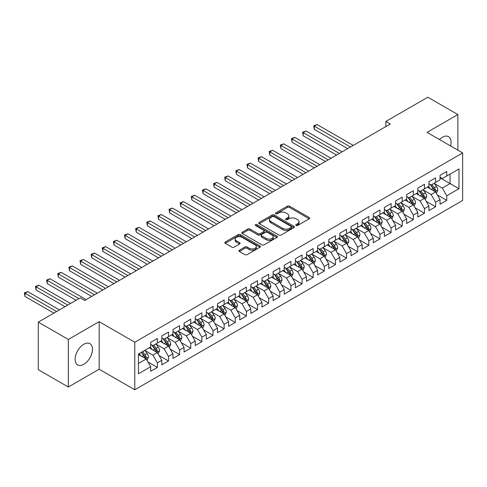 <?xml version="1.0" encoding="UTF-8"?>
<svg xmlns="http://www.w3.org/2000/svg" width="487" height="487" viewBox="0 0 487 487"><rect width="100%" height="100%" fill="white"/><g stroke="black" fill="none" stroke-linecap="round" stroke-linejoin="round"><path stroke-width="0.73" d="M296.072 225.493A1.084 0.627 0 0 0 297.606 225.493L309.208 218.791A1.546 0.895 0 0 0 309.665 218.164A1.546 0.895 0 0 0 309.208 217.531L289.546 206.178A1.546 0.895 0 0 0 287.36 206.178L275.752 212.88A1.084 0.627 0 0 0 275.435 213.324A1.084 0.627 0 0 0 275.752 213.763A1.084 0.627 0 0 0 277.286 213.763L278.783 212.898A4.943 2.855 0 0 1 285.778 212.898L287.415 213.842A4.943 2.855 0 0 1 288.864 215.863A4.943 2.855 0 0 1 287.415 217.878L285.912 218.748A1.084 0.627 0 0 0 285.595 219.187A1.084 0.627 0 0 0 285.912 219.631A1.084 0.627 0 0 0 287.446 219.631L288.943 218.76A4.943 2.855 0 0 1 295.938 218.76L297.575 219.71A4.943 2.855 0 0 1 299.024 221.725A4.943 2.855 0 0 1 297.575 223.746L296.072 224.61A1.084 0.627 0 0 0 295.755 225.055A1.084 0.627 0 0 0 296.072 225.493L296.072 224.61M83.801 364.331A12.278 7.086 120 0 0 91.824 353.513A12.278 7.086 120 0 0 89.943 343.676A12.278 7.086 120 0 0 83.801 344.285A12.278 7.086 120 0 0 75.783 355.102A12.278 7.086 120 0 0 77.664 364.94A12.278 7.086 120 0 0 83.801 364.331M450.56 145.954A12.278 7.086 120 0 0 448.533 136.646A12.278 7.086 120 0 0 442.397 137.255A12.278 7.086 120 0 0 439.457 139.544M239.403 250.202A1.546 0.895 0 0 0 238.953 250.835A1.546 0.895 0 0 0 239.403 251.462L244.918 254.646A1.546 0.895 0 0 0 247.104 254.646L259.997 247.207A1.546 0.895 0 0 0 260.448 246.574A1.546 0.895 0 0 0 259.997 245.947L240.335 234.594A1.546 0.895 0 0 0 238.149 234.594L225.256 242.033A1.546 0.895 0 0 0 224.805 242.666A1.546 0.895 0 0 0 225.256 243.299L231.922 247.146A1.546 0.895 0 0 0 234.107 247.146L239.622 243.957A1.546 0.895 0 0 0 240.073 243.33A1.546 0.895 0 0 0 239.622 242.696L236.317 240.791A4.133 2.386 0 0 1 235.105 239.105A4.133 2.386 0 0 1 237.656 236.895A4.133 2.386 0 0 1 242.161 237.412L255.109 244.888A4.133 2.386 0 0 1 256.32 246.574A4.133 2.386 0 0 1 253.764 248.778A4.133 2.386 0 0 1 249.265 248.26L247.104 247.019A1.546 0.895 0 0 0 244.918 247.019L239.403 250.202L239.403 251.462M68.332 339.463L68.332 387.013L99.159 369.213L99.159 321.663L68.332 339.463L38.284 322.114L80.239 297.892L84.695 300.461L390.306 124.015L385.856 121.446L385.856 126.59M99.159 321.663L134.777 342.227L462.65 152.93L462.65 200.48L134.777 389.777L134.777 342.227M457.865 150.166L457.865 114.573L427.038 132.373L462.65 152.93M457.865 114.573L427.817 97.223L385.856 121.446M278.893 235.032A1.546 0.895 0 0 0 281.078 235.032L293.971 227.593A1.546 0.895 0 0 0 294.422 226.96A1.546 0.895 0 0 0 293.971 226.333L274.309 214.98A1.546 0.895 0 0 0 272.123 214.98L259.23 222.419A1.546 0.895 0 0 0 258.78 223.052A1.546 0.895 0 0 0 259.23 223.679L278.893 235.032M255.894 225.731A1.084 0.627 0 0 1 256.99 225.883L256.99 224.598L276.981 236.14A1.546 0.895 0 0 1 277.438 236.767A1.546 0.895 0 0 1 276.981 237.4L264.094 244.839A1.546 0.895 0 0 1 261.909 244.839L242.246 233.486L247.761 230.327L247.761 229.042L242.246 232.226A1.546 0.895 0 0 0 241.789 232.859A1.546 0.895 0 0 0 242.246 233.486L242.246 232.226M247.761 230.327A1.546 0.895 0 0 1 249.947 230.327L249.947 229.042A1.546 0.895 0 0 0 247.761 229.042M249.947 229.042L257.921 233.644A1.546 0.895 0 0 0 260.107 233.644L263.765 231.532A1.546 0.895 0 0 0 264.216 230.905A1.546 0.895 0 0 0 263.765 230.272L255.462 225.481A1.084 0.627 0 0 1 255.145 225.037A1.084 0.627 0 0 1 255.815 224.458A1.084 0.627 0 0 1 256.99 224.598M440.059 177.798L450.073 183.581L450.073 174.072L458.979 168.934L446.737 176.002L446.737 171.436L440.059 175.296L440.059 179.855L435.603 182.424L435.603 177.865L428.925 181.718L428.925 186.278L424.475 188.853L424.475 184.287L417.797 188.146L417.797 192.706L413.347 195.275L413.347 190.715L406.669 194.569L406.669 199.134L402.219 201.703L402.219 197.138L395.541 200.997L395.541 205.557L391.085 208.126L391.085 203.566L384.407 207.419L384.407 211.985L379.957 214.554L379.957 209.988L373.279 213.848L373.279 218.407L368.829 220.976L368.829 216.417L362.151 220.27L362.151 224.836L357.702 227.405L357.702 222.839L351.024 226.698L351.024 231.258L346.567 233.827L346.567 229.267L339.889 233.121L339.889 237.686L335.44 240.255L335.44 235.69L328.762 239.549L328.762 244.109L324.312 246.678L324.312 242.118L317.634 245.972L317.634 250.537L313.184 253.106L313.184 248.547L306.506 252.4L306.506 256.959L302.05 259.534L302.05 254.969L295.372 258.822L295.372 263.388L290.922 265.957L290.922 261.397L284.244 265.251L284.244 269.81L279.794 272.385L279.794 267.82L273.116 271.673L273.116 276.239L268.666 278.808L268.666 274.248L261.988 278.101L261.988 282.661L257.532 285.236L257.532 280.67L250.854 284.53L250.854 289.089L246.404 291.658L246.404 287.099L239.726 290.952L239.726 295.512L235.276 298.087L235.276 293.521L228.598 297.38L228.598 301.94L224.148 304.509L224.148 299.949L217.47 303.803L217.47 308.368L213.014 310.937L213.014 306.372L206.336 310.231L206.336 314.791L201.886 317.36L201.886 312.8L195.208 316.653L195.208 321.219L190.758 323.788L190.758 319.222L184.08 323.082L184.08 327.641L179.63 330.21L179.63 325.651L172.952 329.504L172.952 334.07L168.496 336.639L168.496 332.073L161.818 335.933L161.818 340.492L157.368 343.061L157.368 338.502L150.69 342.355L150.69 346.921L138.448 353.988L138.448 373.779L150.69 366.711L146.24 358.998L138.448 354.499M458.979 168.934L458.979 188.725L446.737 195.792L442.281 188.079L434.215 183.422M437.332 194.922L446.737 200.352L446.737 195.792M446.737 200.352L440.059 204.205L440.059 199.646L435.603 202.215L431.153 194.508L423.087 189.845M426.204 201.35L435.603 206.78L435.603 202.215M435.603 206.78L428.925 210.634L428.925 206.074L424.475 208.643L420.025 200.93L411.953 196.273M415.07 207.772L424.475 213.203L424.475 208.643M424.475 213.203L417.797 217.062L417.797 212.496L413.347 215.065L408.897 207.359L400.825 202.695M403.942 214.201L413.347 219.631L413.347 215.065M413.347 219.631L406.669 223.484L406.669 218.925L402.219 221.494L397.763 213.781L389.697 209.124M392.814 220.623L402.219 226.053L402.219 221.494M402.219 226.053L395.541 229.913L395.541 225.347L391.085 227.916L386.635 220.209L378.569 215.546M381.686 227.052L391.085 232.482L391.085 227.916M391.085 232.482L384.407 236.335L384.407 231.775L379.957 234.344L375.507 226.632L367.435 221.975M370.552 233.474L379.957 238.904L379.957 234.344M379.957 238.904L373.279 242.763L373.279 238.198L368.829 240.767L364.379 233.06L356.307 228.403M359.424 239.902L368.829 245.332L368.829 240.767M368.829 245.332L362.151 249.186L362.151 244.626L357.702 247.195L353.245 239.482L345.18 234.825M348.296 246.325L357.702 251.755L357.702 247.195M357.702 251.755L351.024 255.614L351.024 251.048L346.567 253.617L342.118 245.911L334.052 241.254M337.168 252.753L346.567 258.183L346.567 253.617M346.567 258.183L339.889 262.036L339.889 257.477L335.44 260.046L330.99 252.333L322.918 247.676M326.034 259.181L335.44 264.605L335.44 260.046M335.44 264.605L328.762 268.465L328.762 263.899L324.312 266.474L319.862 258.761L311.79 254.104M314.906 265.604L324.312 271.034L324.312 266.474M324.312 271.034L317.634 274.887L317.634 270.328L313.184 272.897L308.728 265.184L300.662 260.527M303.778 272.032L313.184 277.462L313.184 272.897M313.184 277.462L306.506 281.316L306.506 276.75L302.05 279.325L297.6 271.612L289.534 266.955M292.65 278.454L302.05 283.884L302.05 279.325M302.05 283.884L295.372 287.738L295.372 283.178L290.922 285.747L286.472 278.034L278.4 273.377M281.516 284.883L290.922 290.313L290.922 285.747M290.922 290.313L284.244 294.166L284.244 289.601L279.794 292.176L275.344 284.463L267.272 279.806M270.388 291.305L279.794 296.735L279.794 292.176M279.794 296.735L273.116 300.589L273.116 296.029L268.666 298.598L264.21 290.891L256.144 286.228M259.261 297.734L268.666 303.164L268.666 298.598M268.666 303.164L261.988 307.017L261.988 302.451L257.532 305.026L253.082 297.313L245.016 292.657M248.133 304.156L257.532 309.586L257.532 305.026M257.532 309.586L250.854 313.439L250.854 308.88L246.404 311.449L241.954 303.742L233.882 299.079M236.999 310.584L246.404 316.014L246.404 311.449M246.404 316.014L239.726 319.868L239.726 315.308L235.276 317.877L230.826 310.164L222.754 305.507M225.871 317.007L235.276 322.437L235.276 317.877M235.276 322.437L228.598 326.296L228.598 321.73L224.148 324.299L219.692 316.593L211.626 311.93M214.743 323.435L224.148 328.865L224.148 324.299M224.148 328.865L217.47 332.718L217.47 328.159L213.014 330.728L208.564 323.015L200.498 318.358M203.615 329.857L213.014 335.287L213.014 330.728M213.014 335.287L206.336 339.147L206.336 334.581L201.886 337.15L197.436 329.443L189.364 324.78M192.481 336.286L201.886 341.716L201.886 337.15M201.886 341.716L195.208 345.569L195.208 341.01L190.758 343.579L186.308 335.866L178.236 331.209M181.353 342.708L190.758 348.138L190.758 343.579M190.758 348.138L184.08 351.998L184.08 347.432L179.63 350.001L175.174 342.294L167.108 337.631M170.225 349.136L179.63 354.566L179.63 350.001M179.63 354.566L172.952 358.42L172.952 353.86L168.496 356.429L164.046 348.716L155.98 344.059M159.097 355.559L168.496 360.989L168.496 356.429M168.496 360.989L161.818 364.848L161.818 360.283L157.368 362.852L152.918 355.145L144.846 350.488M147.963 361.987L157.368 367.417L157.368 362.852M157.368 367.417L150.69 371.271L150.69 366.711M150.69 344.352L152.918 345.636L157.368 343.061M138.448 363.497L146.24 358.998M161.818 337.923L164.046 339.208L168.496 336.639M152.918 355.145L157.368 352.576L149.132 347.815M161.818 360.283L157.368 352.576M172.952 331.495L175.174 332.785L179.63 330.21M164.046 348.716L168.496 346.147L160.266 341.393M172.952 353.86L168.496 346.147M184.08 325.072L186.308 326.357L190.758 323.788M175.174 342.294L179.63 339.725L171.394 334.965M184.08 347.432L179.63 339.725M195.208 318.644L197.436 319.929L201.886 317.36M186.308 335.866L190.758 333.297L182.522 328.542M195.208 341.01L190.758 333.297M206.336 312.222L208.564 313.506L213.014 310.937M197.436 329.443L201.886 326.868L193.649 322.114M206.336 334.581L201.886 326.868M217.47 305.793L219.692 307.078L224.148 304.509M208.564 323.015L213.014 320.446L204.784 315.692M217.47 328.159L213.014 320.446M228.598 299.371L230.826 300.656L235.276 298.087M219.692 316.593L224.148 314.018L215.911 309.263M228.598 321.73L224.148 314.018M239.726 292.943L241.954 294.227L246.404 291.658M230.826 310.164L235.276 307.595L227.039 302.841M239.726 315.308L235.276 307.595M250.854 286.52L253.082 287.805L257.532 285.236M241.954 303.742L246.404 301.167L238.167 296.413M250.854 308.88L246.404 301.167M261.988 280.092L264.21 281.376L268.666 278.808M253.082 297.313L257.532 294.745L249.295 289.99M261.988 302.451L257.532 294.745M273.116 273.67L275.344 274.954L279.794 272.385M264.21 290.891L268.666 288.316L260.429 283.562M273.116 296.029L268.666 288.316M284.244 267.241L286.472 268.526L290.922 265.957M275.344 284.463L279.794 281.894L271.557 277.14M284.244 289.601L279.794 281.894M295.372 260.819L297.6 262.103L302.05 259.534M286.472 278.034L290.922 275.465L282.685 270.711M295.372 283.178L290.922 275.465M306.506 254.391L308.728 255.675L313.184 253.106M297.6 271.612L302.05 269.043L293.813 264.289M306.506 276.75L302.05 269.043M317.634 247.968L319.862 249.253L324.312 246.678M308.728 265.184L313.184 262.615L304.947 257.86M317.634 270.328L313.184 262.615M328.762 241.54L330.99 242.824L335.44 240.255M319.862 258.761L324.312 256.192L316.075 251.438M328.762 263.899L324.312 256.192M339.889 235.118L342.118 236.402L346.567 233.827M330.99 252.333L335.44 249.764L327.203 245.01M339.889 257.477L335.44 249.764M351.024 228.689L353.245 229.974L357.702 227.405M342.118 245.911L346.567 243.342L338.331 238.587M351.024 251.048L346.567 243.342M362.151 222.261L364.379 223.551L368.829 220.976M353.245 239.482L357.702 236.913L349.465 232.159M362.151 244.626L357.702 236.913M373.279 215.838L375.507 217.123L379.957 214.554M364.379 233.06L368.829 230.491L360.593 225.731M373.279 238.198L368.829 230.491M384.407 209.41L386.635 210.701L391.085 208.126M375.507 226.632L379.957 224.063L371.721 219.308M384.407 231.775L379.957 224.063M395.541 202.988L397.763 204.272L402.219 201.703M386.635 220.209L391.085 217.64L382.849 212.88M395.541 225.347L391.085 217.64M406.669 196.559L408.897 197.844L413.347 195.275M397.763 213.781L402.219 211.212L393.983 206.458M406.669 218.925L402.219 211.212M417.797 190.137L420.025 191.421L424.475 188.853M408.897 207.359L413.347 204.784L405.111 200.029M417.797 212.496L413.347 204.784M428.925 183.709L431.153 184.993L435.603 182.424M420.025 200.93L424.475 198.361L416.239 193.607M428.925 206.074L424.475 198.361M440.059 177.286L442.281 178.571L446.737 176.002M431.153 194.508L435.603 191.933L427.367 187.178M440.059 199.646L435.603 191.933M38.284 322.114L38.284 369.663L68.332 387.013M99.159 369.213L134.777 389.777M442.281 188.079L450.073 183.581L458.979 188.725M296.504 225.645L297.575 225.031A4.943 2.855 0 0 0 299.024 223.009L299.024 221.725M288.864 215.863L288.864 217.147A4.943 2.855 0 0 1 287.415 219.162L286.344 219.783M309.19 218.803L289.546 207.462A1.546 0.895 0 0 0 287.36 207.462L276.184 213.915M293.947 227.606L274.309 216.265A1.546 0.895 0 0 0 272.123 216.265L259.254 223.691M291.238 227.405A1.084 0.627 0 0 0 291.555 226.96A1.084 0.627 0 0 0 291.238 226.522L273.98 216.557A1.084 0.627 0 0 0 272.452 216.557L270.863 217.47A4.943 2.855 0 0 0 269.421 219.485A4.943 2.855 0 0 0 270.863 221.506L282.661 228.318A4.943 2.855 0 0 0 289.655 228.318L291.238 227.405L291.238 228.689A1.084 0.627 0 0 0 291.555 228.245L291.555 226.96M269.421 219.485L269.421 220.775A4.943 2.855 0 0 0 270.863 222.79L270.863 221.506M291.238 228.689L289.655 229.602A4.943 2.855 0 0 1 282.661 229.602L270.863 222.79M249.947 230.327L257.921 234.929A1.546 0.895 0 0 0 260.107 234.929L263.765 232.816A1.546 0.895 0 0 0 264.216 232.189L264.216 230.905M256.99 225.883L276.963 237.412M266.194 238.423A4.133 2.386 0 0 0 270.699 238.94A4.133 2.386 0 0 0 273.25 236.737A4.133 2.386 0 0 0 272.038 235.051L267.479 232.415A1.546 0.895 0 0 0 265.293 232.415L261.635 234.527A1.546 0.895 0 0 0 261.184 235.16A1.546 0.895 0 0 0 261.635 235.793L266.194 238.423L266.194 239.707A4.133 2.386 0 0 0 270.699 240.225A4.133 2.386 0 0 0 273.25 238.021L273.25 236.737M261.184 235.16L261.184 236.445A1.546 0.895 0 0 0 261.635 237.078L261.635 235.793M266.194 239.707L261.635 237.078M256.32 246.574L256.32 247.859A4.133 2.386 0 0 1 253.764 250.068A4.133 2.386 0 0 1 249.265 249.551L247.104 248.303A1.546 0.895 0 0 0 244.918 248.303L239.421 251.475M235.105 239.105L235.105 240.389A4.133 2.386 0 0 0 236.317 242.076L236.317 240.791M239.604 243.969L236.317 242.076M259.973 247.219L240.335 235.878A1.546 0.895 0 0 0 238.149 235.878L225.28 243.311M436.431 193.363L437.807 189.997A4.17 2.411 -120 0 0 436.48 186.442L434.112 183.289M430.344 188.901L428.548 186.497M353.245 145.412L317.11 124.55L314.328 126.157L314.328 129.372L347.681 148.626M434.818 191.482L435.555 190.173A4.17 2.411 -120 0 0 434.361 187.665L431.999 184.506M430.648 184.707L433.57 188.603A2.125 1.23 60 0 1 433.954 189.248L435.555 190.173M429.918 184.281L433.028 188.432A4.17 2.411 60 0 1 434.221 190.941L434.307 191.184M314.328 129.372L313.713 125.804L350.463 147.019M313.713 125.804L317.11 124.55M425.297 199.786L426.679 196.419A4.17 2.411 -120 0 0 425.346 192.87L422.984 189.711M419.216 195.324L417.42 192.925M342.118 151.841L305.982 130.979L303.2 132.58L303.2 135.794L336.554 155.055M423.69 197.905L424.427 196.596A4.17 2.411 -120 0 0 423.233 194.088L420.871 190.934M419.52 191.129L422.442 195.025A2.125 1.23 60 0 1 422.826 195.671L424.427 196.596M418.783 190.709L421.9 194.861A4.17 2.411 60 0 1 423.093 197.369L423.179 197.612M303.2 135.794L302.585 132.227L339.336 153.448M302.585 132.227L305.982 130.979M414.169 206.214L415.551 202.848A4.17 2.411 -120 0 0 414.218 199.293L411.856 196.139M408.088 201.752L406.292 199.353M330.99 158.263L294.854 137.401L292.066 139.008L292.066 142.222L325.426 161.477M412.562 204.333L413.299 203.024A4.17 2.411 -120 0 0 412.105 200.516L409.737 197.357M408.392 197.558L411.308 201.454A2.125 1.23 60 0 1 411.698 202.099L413.299 203.024M407.656 197.132L410.766 201.283A4.17 2.411 60 0 1 411.965 203.797L412.045 204.035M292.066 142.222L291.457 138.655L328.208 159.87M291.457 138.655L294.854 137.401M403.041 212.636L404.423 209.27A4.17 2.411 -120 0 0 403.09 205.721L400.728 202.562M396.96 208.174L395.158 205.776M319.862 164.691L283.72 143.829L280.938 145.436L280.938 148.645L314.292 167.905M401.434 210.755L402.171 209.447A4.17 2.411 -120 0 0 400.978 206.938L398.609 203.785M397.258 203.98L400.18 207.876A2.125 1.23 60 0 1 400.57 208.527L402.171 209.447M396.528 203.56L399.638 207.712A4.17 2.411 60 0 1 400.831 210.22L400.917 210.463M280.938 148.645L280.329 145.083L317.074 166.298M280.329 145.083L283.72 143.829M391.913 219.065L393.289 215.698A4.17 2.411 -120 0 0 391.962 212.143L389.594 208.99M385.826 214.603L384.03 212.204M308.728 171.114L272.592 150.252L269.81 151.859L269.81 155.073L303.164 174.328M390.3 217.184L391.037 215.875A4.17 2.411 -120 0 0 389.844 213.367L387.482 210.207M386.13 210.408L389.052 214.304A2.125 1.23 60 0 1 389.436 214.95L391.037 215.875M385.4 209.982L388.51 214.134A4.17 2.411 60 0 1 389.703 216.648L389.789 216.885M269.81 155.073L269.195 151.506L305.946 172.721M269.195 151.506L272.592 150.252M380.779 225.487L382.161 222.121A4.17 2.411 -120 0 0 380.828 218.572L378.466 215.412M374.698 221.025L372.902 218.626M297.6 177.542L261.464 156.68L258.682 158.287L258.682 161.495L292.036 180.756M379.172 223.606L379.909 222.297A4.17 2.411 -120 0 0 378.716 219.789L376.354 216.636M375.002 216.831L377.924 220.733A2.125 1.23 60 0 1 378.308 221.378L379.909 222.297M374.266 216.411L377.382 220.562A4.17 2.411 60 0 1 378.576 223.07L378.661 223.314M258.682 161.495L258.067 157.934L294.818 179.149M258.067 157.934L261.464 156.68M369.651 231.915L371.033 228.549A4.17 2.411 -120 0 0 369.7 224.994L367.338 221.841M363.57 227.453L361.774 225.055M286.472 183.97L250.336 163.102L247.548 164.709L247.548 167.924L280.908 187.178M368.044 230.034L368.781 228.726A4.17 2.411 -120 0 0 367.588 226.218L365.22 223.058M363.874 223.259L366.79 227.155A2.125 1.23 60 0 1 367.18 227.8L368.781 228.726M363.138 222.833L366.248 226.991A4.17 2.411 60 0 1 367.448 229.499L367.527 229.736M247.548 167.924L246.939 164.356L283.69 185.571M246.939 164.356L250.336 163.102M358.523 238.338L359.905 234.971A4.17 2.411 -120 0 0 358.572 231.422L356.21 228.263M352.442 233.876L350.64 231.477M275.344 190.393L239.202 169.531L236.42 171.138L236.42 174.346L269.774 193.607M356.916 236.463L357.653 235.154A4.17 2.411 -120 0 0 356.46 232.64L354.092 229.487M352.74 229.681L355.662 233.583A2.125 1.23 60 0 1 356.052 234.229L357.653 235.154M352.01 229.261L355.12 233.413A4.17 2.411 60 0 1 356.314 235.921L356.399 236.165M236.42 174.346L235.811 170.785L272.556 192M235.811 170.785L239.202 169.531M347.395 244.766L348.771 241.4A4.17 2.411 -120 0 0 347.444 237.845L345.076 234.691M341.308 240.304L339.512 237.906M264.21 196.821L228.074 175.953L225.292 177.56L225.292 180.774L258.646 200.029M345.782 242.885L346.519 241.576A4.17 2.411 -120 0 0 345.326 239.068L342.964 235.909M341.612 236.11L344.534 240.006A2.125 1.23 60 0 1 344.918 240.651L346.519 241.576M340.882 235.684L343.992 239.841A4.17 2.411 60 0 1 345.186 242.349L345.271 242.587M225.292 180.774L224.677 177.207L261.428 198.422M224.677 177.207L228.074 175.953M336.261 251.189L337.643 247.822A4.17 2.411 -120 0 0 336.31 244.273L333.948 241.114M330.18 246.726L328.384 244.328M253.082 203.243L216.946 182.382L214.164 183.989L214.164 187.197L247.518 206.458M334.654 249.314L335.391 248.005A4.17 2.411 -120 0 0 334.198 245.491L331.836 242.337M330.484 242.532L333.406 246.434A2.125 1.23 60 0 1 333.79 247.079L335.391 248.005M329.748 242.112L332.864 246.264A4.17 2.411 60 0 1 334.058 248.772L334.143 249.015M214.164 187.197L213.55 183.636L250.3 204.85M213.55 183.636L216.946 182.382M325.133 257.617L326.515 254.251A4.17 2.411 -120 0 0 325.182 250.695L322.82 247.542M319.052 253.155L317.256 250.756M241.954 209.672L205.818 188.804L203.03 190.411L203.03 193.625L236.39 212.88M323.526 255.736L324.263 254.427A4.17 2.411 -120 0 0 323.07 251.919L320.702 248.766M319.356 248.96L322.272 252.856A2.125 1.23 60 0 1 322.662 253.502L324.263 254.427M318.62 248.534L321.73 252.692A4.17 2.411 60 0 1 322.93 255.2L323.009 255.438M203.03 193.625L202.422 190.058L239.172 211.279M202.422 190.058L205.818 188.804M314.005 264.045L315.387 260.673A4.17 2.411 -120 0 0 314.054 257.124L311.692 253.97M307.924 259.577L306.122 257.179M230.826 216.094L194.684 195.232L191.902 196.839L191.902 200.054L225.256 219.308M312.398 262.164L313.135 260.855A4.17 2.411 -120 0 0 311.942 258.347L309.574 255.188M308.222 255.383L311.144 259.285A2.125 1.23 60 0 1 311.534 259.93L313.135 260.855M307.492 254.963L310.603 259.114A4.17 2.411 60 0 1 311.796 261.622L311.881 261.866M191.902 200.054L191.294 196.486L228.038 217.701M191.294 196.486L194.684 195.232M302.877 270.468L304.253 267.101A4.17 2.411 -120 0 0 302.926 263.546L300.558 260.393M296.79 266.005L294.994 263.607M219.692 222.522L183.556 201.655L180.774 203.262L180.774 206.476L214.128 225.731M301.264 268.587L302.001 267.278A4.17 2.411 -120 0 0 300.808 264.77L298.446 261.616M297.094 261.811L300.016 265.707A2.125 1.23 60 0 1 300.4 266.352L302.001 267.278M296.364 261.385L299.475 265.543A4.17 2.411 60 0 1 300.668 268.051L300.753 268.288M180.774 206.476L180.16 202.909L216.91 224.13M180.16 202.909L183.556 201.655M291.743 276.896L293.125 273.524A4.17 2.411 -120 0 0 291.792 269.975L289.43 266.821M285.662 272.428L283.866 270.029M208.564 228.945L172.428 208.083L169.646 209.69L169.646 212.904L203 232.159M290.136 275.015L290.873 273.706A4.17 2.411 -120 0 0 289.68 271.198L287.318 268.039M285.966 268.234L288.888 272.136A2.125 1.23 60 0 1 289.272 272.781L290.873 273.706M285.23 267.813L288.347 271.965A4.17 2.411 60 0 1 289.54 274.473L289.625 274.717M169.646 212.904L169.032 209.337L205.782 230.552M169.032 209.337L172.428 208.083M280.615 283.318L281.997 279.952A4.17 2.411 -120 0 0 280.664 276.403L278.302 273.244M274.534 278.856L272.738 276.458M197.436 235.373L161.3 214.505L158.518 216.112L158.518 219.327L191.872 238.587M279.008 281.437L279.745 280.128A4.17 2.411 -120 0 0 278.552 277.62L276.184 274.467M274.838 274.662L277.754 278.558A2.125 1.23 60 0 1 278.144 279.203L279.745 280.128M274.102 274.236L277.213 278.394A4.17 2.411 60 0 1 278.412 280.902L278.491 281.145M158.518 219.327L157.904 215.759L194.654 236.98M157.904 215.759L161.3 214.505M269.488 289.747L270.869 286.38A4.17 2.411 -120 0 0 269.536 282.825L267.174 279.672M263.406 285.279L261.604 282.88M186.308 241.796L150.166 220.934L147.384 222.541L147.384 225.755L180.738 245.01M267.88 287.866L268.617 286.557A4.17 2.411 -120 0 0 267.424 284.049L265.056 280.889M263.711 281.084L266.626 284.986A2.125 1.23 60 0 1 267.016 285.632L268.617 286.557M262.974 280.664L266.085 284.816A4.17 2.411 60 0 1 267.278 287.324L267.363 287.567M147.384 225.755L146.776 222.188L183.526 243.403M146.776 222.188L150.166 220.934M258.36 296.169L259.735 292.803A4.17 2.411 -120 0 0 258.408 289.254L256.04 286.094M252.272 291.707L250.476 289.308M175.174 248.224L139.038 227.362L136.257 228.963L136.257 232.177L169.61 251.438M256.746 294.288L257.483 292.979A4.17 2.411 -120 0 0 256.29 290.471L253.928 287.318M252.576 287.513L255.498 291.409A2.125 1.23 60 0 1 255.882 292.054L257.483 292.979M251.846 287.087L254.957 291.244A4.17 2.411 60 0 1 256.15 293.752L256.235 293.996M136.257 232.177L135.642 228.61L172.392 249.831M135.642 228.61L139.038 227.362M247.226 302.597L248.607 299.231A4.17 2.411 -120 0 0 247.274 295.676L244.912 292.523M241.144 298.135L239.348 295.731M164.046 254.646L127.911 233.784L125.129 235.391L125.129 238.606L158.482 257.86M245.618 300.716L246.355 299.408A4.17 2.411 -120 0 0 245.162 296.9L242.8 293.74M241.449 293.941L244.371 297.837A2.125 1.23 60 0 1 244.754 298.482L246.355 299.408M240.712 293.515L243.829 297.667A4.17 2.411 60 0 1 245.022 300.175L245.107 300.418M125.129 238.606L124.514 235.038L161.264 256.253M124.514 235.038L127.911 233.784M236.098 309.02L237.479 305.653A4.17 2.411 -120 0 0 236.146 302.104L233.784 298.945M230.016 304.558L228.22 302.159M152.918 261.075L116.783 240.213L114.001 241.814L114.001 245.028L147.354 264.289M234.49 307.139L235.227 305.83A4.17 2.411 -120 0 0 234.034 303.322L231.666 300.169M230.321 300.363L233.236 304.259A2.125 1.23 60 0 1 233.626 304.905L235.227 305.83M229.584 299.937L232.695 304.095A4.17 2.411 60 0 1 233.894 306.603L233.973 306.847M114.001 245.028L113.386 241.461L150.136 262.682M113.386 241.461L116.783 240.213M224.97 315.448L226.352 312.082A4.17 2.411 -120 0 0 225.018 308.527L222.656 305.373M218.888 310.986L217.086 308.588M141.79 267.497L105.649 246.635L102.867 248.242L102.867 251.456L136.22 270.711M223.363 313.567L224.099 312.258A4.17 2.411 -120 0 0 222.906 309.75L220.538 306.591M219.193 306.792L222.109 310.688A2.125 1.23 60 0 1 222.498 311.333L224.099 312.258M218.456 306.366L221.567 310.517A4.17 2.411 60 0 1 222.76 313.031L222.845 313.269M102.867 251.456L102.258 247.889L139.008 269.104M102.258 247.889L105.649 246.635M213.842 321.87L215.217 318.504A4.17 2.411 -120 0 0 213.89 314.955L211.522 311.796M207.754 317.408L205.958 315.01M130.656 273.925L94.521 253.063L91.739 254.671L91.739 257.879L125.092 277.14M212.229 319.989L212.965 318.681A4.17 2.411 -120 0 0 211.772 316.173L209.41 313.019M208.059 313.214L210.981 317.11A2.125 1.23 60 0 1 211.364 317.755L212.965 318.681M207.328 312.794L210.439 316.946A4.17 2.411 60 0 1 211.632 319.454L211.717 319.697M91.739 257.879L91.124 254.311L127.874 275.532M91.124 254.311L94.521 253.063M202.708 328.299L204.09 324.932A4.17 2.411 -120 0 0 202.756 321.377L200.394 318.224M196.626 323.837L194.83 321.438M119.528 280.348L83.393 259.486L80.611 261.093L80.611 264.307L113.964 283.562M201.101 326.418L201.837 325.109A4.17 2.411 -120 0 0 200.644 322.601L198.282 319.442M196.931 319.642L199.853 323.538A2.125 1.23 60 0 1 200.236 324.184L201.837 325.109M196.2 319.216L199.311 323.368A4.17 2.411 60 0 1 200.504 325.882L200.589 326.12M80.611 264.307L79.996 260.74L116.746 281.955M79.996 260.74L83.393 259.486M191.58 334.721L192.962 331.355A4.17 2.411 -120 0 0 191.628 327.806L189.266 324.646M185.498 330.259L183.702 327.861M108.4 286.776L72.265 265.914L69.483 267.521L69.483 270.729L102.836 289.99M189.973 332.84L190.709 331.531A4.17 2.411 -120 0 0 189.516 329.023L187.148 325.87M185.803 326.065L188.719 329.967A2.125 1.23 60 0 1 189.108 330.612L190.709 331.531M185.066 325.645L188.177 329.796A4.17 2.411 60 0 1 189.376 332.304L189.455 332.548M69.483 270.729L68.868 267.168L105.618 288.383M68.868 267.168L72.265 265.914M180.452 341.15L181.834 337.783A4.17 2.411 -120 0 0 180.5 334.228L178.139 331.075M174.37 336.687L172.568 334.289M97.272 293.198L61.131 272.336L58.349 273.944L58.349 277.158L91.702 296.413M178.845 339.269L179.581 337.96A4.17 2.411 -120 0 0 178.388 335.452L176.02 332.292M174.675 332.493L177.591 336.389A2.125 1.23 60 0 1 177.98 337.034L179.581 337.96M173.938 332.067L177.049 336.225A4.17 2.411 60 0 1 178.242 338.733L178.327 338.97M58.349 277.158L57.74 273.591L94.49 294.805M57.74 273.591L61.131 272.336M169.324 347.572L170.7 344.206A4.17 2.411 -120 0 0 169.373 340.656L167.004 337.497M163.236 343.11L161.44 340.711M86.138 299.627L50.003 278.765L47.221 280.372L47.221 283.58L76.124 300.272M167.711 345.697L168.447 344.382A4.17 2.411 -120 0 0 167.254 341.874L164.892 338.721M163.541 338.915L166.463 342.818A2.125 1.23 60 0 1 166.846 343.463L168.447 344.382M162.81 338.495L165.921 342.647A4.17 2.411 60 0 1 167.114 345.155L167.199 345.399M47.221 283.58L46.606 280.019L78.906 298.665M46.606 280.019L50.003 278.765M158.19 354L159.572 350.634A4.17 2.411 -120 0 0 158.238 347.079L155.877 343.925M152.108 349.538L150.313 347.14M70.56 303.48L38.875 285.187L36.093 286.794L36.093 290.008L64.996 306.694M156.583 352.119L157.319 350.81A4.17 2.411 -120 0 0 156.126 348.302L153.764 345.143M152.413 345.344L155.335 349.24A2.125 1.23 60 0 1 155.718 349.885L157.319 350.81M151.682 344.918L154.793 349.076A4.17 2.411 60 0 1 155.986 351.584L156.071 351.821M36.093 290.008L35.478 286.441L67.778 305.087M35.478 286.441L38.875 285.187M147.062 360.423L148.444 357.056A4.17 2.411 -120 0 0 147.111 353.507L144.749 350.348M140.98 355.96L139.185 353.562M59.432 309.909L27.747 291.616L24.965 293.223L24.965 296.431L53.862 313.123M145.455 358.548L146.191 357.239A4.17 2.411 -120 0 0 144.998 354.725L142.63 351.571M141.589 352.174L144.201 355.668A2.125 1.23 60 0 1 144.59 356.314L146.191 357.239M141.297 352.344L143.659 355.498A4.17 2.411 60 0 1 144.858 358.006L144.937 358.249M24.965 296.431L24.35 292.87L56.644 311.516M24.35 292.87L27.747 291.616M297.575 225.031L297.575 223.746M285.912 219.631L285.912 218.748M287.415 219.162L287.415 217.878M275.752 213.763L275.752 212.88M287.36 207.462L287.36 206.178M289.546 207.462L289.546 206.178M309.208 218.791L309.208 217.531M259.23 223.679L259.23 222.419M272.123 216.265L272.123 214.98M274.309 216.265L274.309 214.98M293.971 227.593L293.971 226.333M282.661 229.602L282.661 228.318M289.655 229.602L289.655 228.318M257.921 234.929L257.921 233.644M260.107 234.929L260.107 233.644M263.765 232.816L263.765 231.532M276.981 237.4L276.981 236.14M244.918 248.303L244.918 247.019M247.104 248.303L247.104 247.019M249.265 249.551L249.265 248.26M239.622 243.957L239.622 242.696M225.256 243.299L225.256 242.033M238.149 235.878L238.149 234.594M240.335 235.878L240.335 234.594M259.997 247.207L259.997 245.947M435.08 191.635L437.783 190.076M434.361 187.665L436.48 186.442M431.287 189.443L433.028 188.432M423.952 198.057L426.655 196.498M423.233 194.088L425.346 192.87M420.153 195.865L421.9 194.861M412.824 204.485L415.521 202.927M412.105 200.516L414.218 199.293M409.025 202.294L410.766 201.283M401.696 210.908L404.393 209.349M400.978 206.938L403.09 205.721M397.897 208.716L399.638 207.712M390.562 217.336L393.265 215.778M389.844 213.367L391.962 212.143M386.769 215.144L388.51 214.134M379.434 223.758L382.137 222.2M378.716 219.789L380.828 218.572M375.635 221.567L377.382 220.562M368.306 230.187L371.003 228.628M367.588 226.218L369.7 224.994M364.507 227.995L366.248 226.991M357.178 236.609L359.875 235.057M356.46 232.64L358.572 231.422M353.379 234.417L355.12 233.413M346.044 243.037L348.747 241.479M345.326 239.068L347.444 237.845M342.251 240.846L343.992 239.841M334.916 249.466L337.619 247.907M334.198 245.491L336.31 244.273M331.117 247.268L332.864 246.264M323.788 255.888L326.485 254.33M323.07 251.919L325.182 250.695M319.989 253.697L321.73 252.692M312.66 262.316L315.357 260.758M311.942 258.347L314.054 257.124M308.861 260.119L310.603 259.114M301.526 268.739L304.229 267.18M300.808 264.77L302.926 263.546M297.734 266.547L299.475 265.543M290.398 275.167L293.101 273.609M289.68 271.198L291.792 269.975M286.6 272.976L288.347 271.965M279.27 281.589L281.967 280.031M278.552 277.62L280.664 276.403M275.472 279.398L277.213 278.394M268.142 288.018L270.839 286.459M267.424 284.049L269.536 282.825M264.344 285.826L266.085 284.816M257.008 294.44L259.711 292.882M256.29 290.471L258.408 289.254M253.216 292.249L254.957 291.244M245.88 300.869L248.583 299.31M245.162 296.9L247.274 295.676M242.082 298.677L243.829 297.667M234.752 307.291L237.449 305.733M234.034 303.322L236.146 302.104M230.954 305.099L232.695 304.095M223.624 313.719L226.321 312.161M222.906 309.75L225.018 308.527M219.826 311.528L221.567 310.517M212.496 320.142L215.193 318.583M211.772 316.173L213.89 314.955M208.698 317.95L210.439 316.946M201.362 326.57L204.065 325.012M200.644 322.601L202.756 321.377M197.564 324.379L199.311 323.368M190.234 332.992L192.931 331.434M189.516 329.023L191.628 327.806M186.436 330.801L188.177 329.796M179.106 339.421L181.803 337.862M178.388 335.452L180.5 334.228M175.308 337.229L177.049 336.225M167.978 345.843L170.675 344.291M167.254 341.874L169.373 340.656M164.18 343.652L165.921 342.647M156.844 352.271L159.547 350.713M156.126 348.302L158.238 347.079M153.046 350.08L154.793 349.076M145.716 358.7L148.413 357.141M144.998 354.725L147.111 353.507M141.918 356.502L143.659 355.498"/></g></svg>
